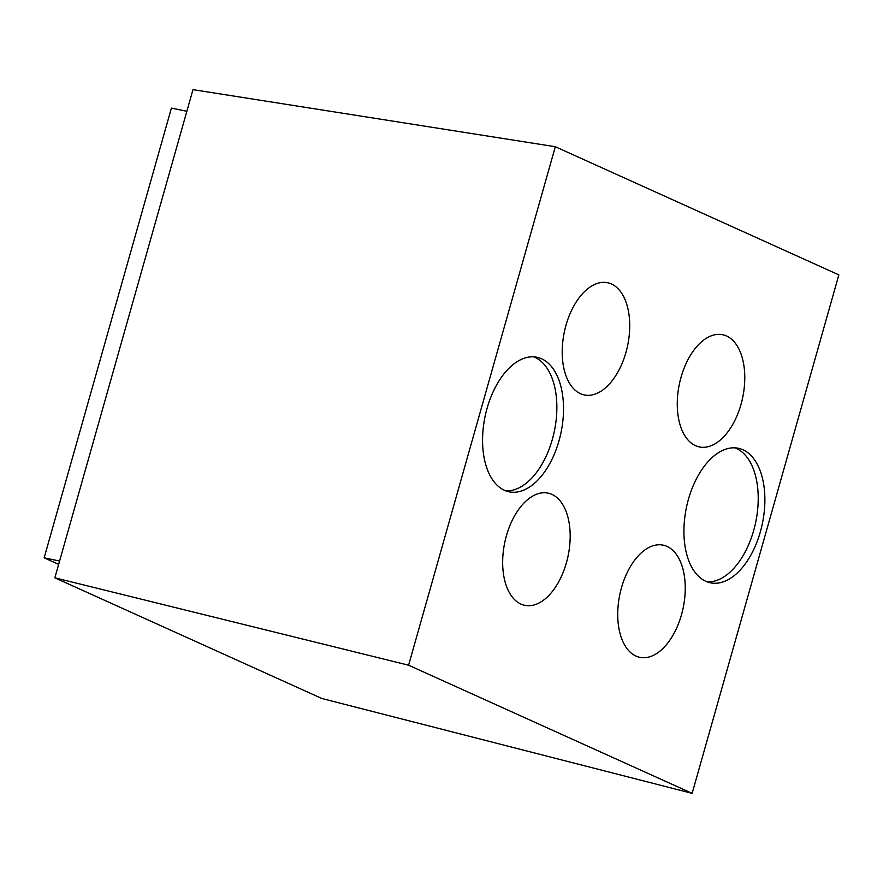 <?xml version="1.0" encoding="UTF-8"?>
<svg xmlns="http://www.w3.org/2000/svg" width="883" height="883" viewBox="0 0 883 883"><rect width="100%" height="100%" fill="white"/><g stroke="black" fill="none" stroke-linecap="round" stroke-linejoin="round"><path stroke-width="1.32" d="M58.642 564.369L44.15 557.824L171.412 108.09L186.854 111.291M59.591 561.025L44.15 557.824M621.5 587.692A57.296 32.373 101.7 0 0 639.855 657.349A57.296 32.373 101.7 0 0 681.477 614.8A57.296 32.373 101.7 0 0 663.122 545.142A57.296 32.373 101.7 0 0 621.5 587.692M565.981 325.286A57.296 32.373 101.7 0 0 584.325 394.944A57.296 32.373 101.7 0 0 625.948 352.394A57.296 32.373 101.7 0 0 607.603 282.737A57.296 32.373 101.7 0 0 565.981 325.286M681.036 377.284A57.296 32.373 101.7 0 0 699.391 446.941A57.296 32.373 101.7 0 0 741.014 404.392A57.296 32.373 101.7 0 0 722.658 334.734A57.296 32.373 101.7 0 0 681.036 377.284M506.434 535.683A57.296 32.373 101.7 0 0 524.789 605.341A57.296 32.373 101.7 0 0 566.411 562.791A57.296 32.373 101.7 0 0 548.067 493.133A57.296 32.373 101.7 0 0 506.434 535.683M408.597 665.208L692.14 793.353L321.809 698.475L54.845 577.813L192.98 89.647L555.319 146.721L408.597 665.208L54.845 577.813M692.14 793.353L838.85 274.878L555.319 146.721M559.005 440.783A68.697 38.819 101.7 0 0 536.996 357.273A68.697 38.819 101.7 0 0 487.085 408.288A68.697 38.819 101.7 0 0 509.094 491.809A68.697 38.819 101.7 0 0 559.005 440.783M760.362 531.798A68.697 38.819 101.7 0 0 738.354 448.277A68.697 38.819 101.7 0 0 688.442 499.292A68.697 38.819 101.7 0 0 710.451 582.813A68.697 38.819 101.7 0 0 760.362 531.798M505.816 490.86A68.697 38.819 101.7 0 0 552.339 439.403A68.697 38.819 101.7 0 0 533.619 356.831M707.173 581.864A68.697 38.819 101.7 0 0 753.696 530.418A68.697 38.819 101.7 0 0 734.976 447.847"/></g></svg>
